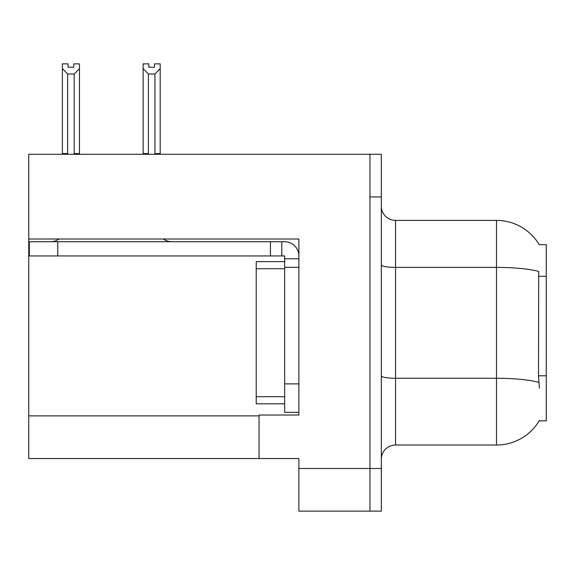 <?xml version="1.0" encoding="UTF-8"?>
<svg xmlns="http://www.w3.org/2000/svg" width="575" height="575" viewBox="0 0 575 575"><rect width="100%" height="100%" fill="white"/><g stroke="black" fill="none" stroke-linecap="round" stroke-linejoin="round"><path stroke-width="0.86" d="M28.75 239.02L298.871 239.02L298.871 383.892L284.654 383.892L284.654 412.325L298.871 412.325L298.871 383.892L298.871 415.028L259.066 415.028L259.066 458.534L28.75 458.534L28.75 154.287L369.962 154.287L369.962 511.132L298.871 511.132L298.871 468.481L369.962 468.481L369.962 511.132L381.333 511.132L381.333 468.481L369.962 468.481L369.962 196.938L381.333 196.938L381.333 468.481M259.066 458.534L298.871 458.534L298.871 468.481M539.271 244.742A49.759 49.759 0 0 0 496.491 220.397A49.759 49.759 0 0 1 539.271 244.742L546.25 244.562L546.25 420.857L539.163 420.857L539.415 420.433A49.759 49.759 0 0 1 496.491 445.021A49.759 49.759 0 0 0 539.163 420.857M381.333 459.245A14.217 14.217 0 0 1 395.55 445.021L496.491 445.021L496.491 220.397A49.759 49.759 0 0 1 539.163 244.562A49.759 49.759 0 0 0 496.491 220.397L395.55 220.397A14.217 14.217 0 0 1 381.333 206.181A14.217 14.217 0 0 0 395.55 220.397L395.55 445.021M539.415 388.154L538.502 375.806L538.703 271.457A49.759 8.639 180 0 0 496.491 267.389L395.55 267.389A14.217 2.465 -0 0 1 381.333 264.917M369.962 154.287L381.333 154.287L381.333 196.938M155.631 154.287L154.934 153.575L154.934 74.017L148.4 74.017L143.132 68.597L143.132 63.868L148.824 63.868L148.824 67.239L154.51 67.239L148.824 67.239M154.51 67.239L154.51 63.868L160.195 63.868L160.195 68.597L154.934 74.017M154.934 153.575L160.195 153.575L160.195 154.287L160.195 68.597M148.4 74.017L148.4 153.575L147.696 154.287M148.4 153.575L143.132 153.575L143.132 68.597L143.132 154.287M73.758 67.239L68.066 67.239L73.758 67.239L73.758 63.868L79.443 63.868L79.443 68.597L74.182 74.017L67.649 74.017L67.649 153.575L62.38 153.575L62.38 68.597L67.649 74.017M62.38 68.597L62.38 63.868L68.066 63.868L68.066 67.239M67.649 153.575L66.944 154.287M79.443 68.597L79.443 153.575L74.182 153.575L74.182 74.017M74.879 154.287L74.182 153.575M79.443 153.575L79.443 154.287M143.132 68.597L143.132 153.575M58.981 239.02A14.217 14.217 0 0 1 50.643 241.723M163.437 239.02A14.217 14.217 0 0 0 171.774 241.723M298.871 258.779L284.654 258.779L284.654 255.94L29.318 255.94L29.318 241.723L284.654 241.723A14.217 14.217 0 0 1 298.871 255.947M284.654 412.325L298.871 412.325M281.808 255.94L281.808 241.723M298.871 267.31L284.654 267.31L284.654 258.779M284.654 383.892L284.654 261.625L256.22 261.625L256.22 268.733L284.654 268.733M270.437 255.94L270.437 241.723M284.654 403.794L256.22 403.794L256.22 268.733M28.75 415.883L259.066 415.883M546.25 276.287L538.502 276.287M546.25 375.806L538.502 375.806M538.861 382.389A49.759 8.639 180 0 0 496.491 378.278L395.55 378.278A14.217 2.465 0 0 1 381.333 375.813M57.752 255.94L57.752 241.723M256.22 396.685L284.654 396.685"/></g></svg>
